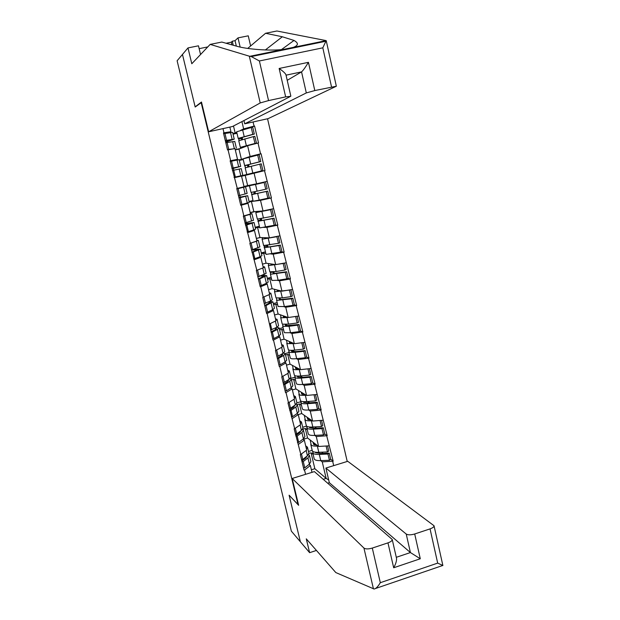 <?xml version="1.0" encoding="UTF-8"?>
<svg xmlns="http://www.w3.org/2000/svg" width="620" height="620" viewBox="0 0 620 620"><rect width="100%" height="100%" fill="white"/><g stroke="black" fill="none" stroke-linecap="round" stroke-linejoin="round"><path stroke-width="0.93" d="M347.223 461.458L267.538 118.761M244.381 146.956L244.241 146.367M242.614 139.461L242.118 137.361M236.987 133.269L233.05 134.145L236.995 133.292M250.774 173.964L250.666 173.507M249.077 166.78L248.55 164.571M243.156 159.293L239.243 160.192M252.999 200.779L249.108 201.717M255.471 193.82L254.952 191.642M253.371 184.93L253.262 184.473M255.184 227.276L259.051 226.323L255.192 227.284M261.81 220.619L261.322 218.565M259.726 211.792L259.586 211.203M268.103 247.217L267.646 245.303M266.026 238.46L265.864 237.739M274.35 273.622L273.924 271.839M272.288 264.926L272.095 264.089M280.55 299.84L280.155 298.181M278.512 291.206L278.279 290.245M287.013 325.872L286.332 325.841M286.68 325.74L286.347 324.338M284.681 317.293L284.425 316.216M295.221 351.679L291.888 350.579M290.803 343.193L290.524 342M296.887 368.908L296.577 367.598M302.932 394.436L302.591 393.018M308.923 419.786L308.566 418.252M200.562 54.521L198.478 45.81L187.984 47.91L182.466 54.444L195.192 107.028L201.57 102.401M201.136 102.494L298.019 504.541L298.422 504.417M222.991 128.619L223.983 132.788L223.463 132.905L227.532 149.931L234.965 148.56L237.522 159.332L233.593 160.689M253.076 121.962L254.053 126.108L254.564 125.992L251.472 127.449M247.605 145.692L250.139 156.442L241.42 159.379L238.979 149.071L247.605 145.692L258.532 142.91L254.564 125.992M258.021 143.026L260.563 153.853L261.074 153.737L254.867 155.798M254.076 173.119L256.595 183.791L247.651 185.613L245.218 175.383L265.011 170.523L261.074 153.737M264.5 170.647L271.436 197.935L265.523 198.71M253.518 201.229L260.501 200.345L271.436 197.935M270.932 198.059L277.814 225.138L274.505 225.192M263.57 227.385L266.887 227.362L277.814 225.138M277.31 225.262L284.154 252.138L281.325 251.883M270.723 253.921L273.219 254.185L284.154 252.138M283.65 252.27L290.439 278.946L287.82 278.434M277.38 280.364L279.504 280.813L290.439 278.946M289.935 279.078L296.678 305.551L294.167 304.823M283.828 306.644L285.743 307.241L296.678 305.551M296.182 305.683L302.87 331.964L300.421 331.026M290.152 332.754L291.935 333.483L302.87 331.964M302.374 332.095L309.016 358.182L306.606 357.043M296.391 358.685L298.088 359.53L309.016 358.182M308.528 358.321L315.123 384.206L312.72 382.881M302.552 384.439L304.188 385.392L315.123 384.206M314.635 384.353L321.183 410.053L318.757 408.518M308.659 410.006L310.256 411.06L321.183 410.053M320.695 410.192L327.197 435.705L324.733 433.961M314.704 435.403L316.27 436.55L327.197 435.705M326.709 435.844L333.173 461.171L330.669 459.219M320.703 460.614L322.245 461.861L333.173 461.171M332.684 461.319L333.7 465.643M305.575 474.331L304.536 469.991L310.364 465.512L309.054 464.388M228.052 149.815L230.656 160.704L230.136 160.828L237.274 188.41L236.755 188.534L240.762 205.305L241.281 205.181L243.838 215.915L243.327 216.039L250.364 243.203L249.852 243.335L256.835 270.297L256.324 270.428L260.245 286.828L260.749 286.696L263.252 297.181L262.748 297.313L266.639 313.596L267.142 313.457L272.986 340.163L273.49 340.031L275.962 350.362L275.458 350.502L279.287 366.544L279.791 366.404L282.24 376.666L281.744 376.805L285.549 392.724L286.045 392.584L288.478 402.768L287.982 402.915L294.671 428.683L294.175 428.831L300.816 454.414L300.32 454.561L304.048 470.138L304.536 469.991M238.979 149.071L235.282 149.908M241.42 159.379L239.173 159.898M250.139 156.442L260.563 153.853M230.656 160.704L237.522 159.332M234.693 177.607L241.506 176.057L244.047 186.752L237.274 188.41M245.218 175.383L241.544 176.235M247.651 185.613L243.986 186.481M256.595 183.791L267.019 181.389M260.501 200.345L263.004 210.932L253.828 211.66L251.418 201.5L253.371 201.252M241.281 205.181L248 203.345L244.195 203.81M248 203.345L250.519 213.962L243.838 215.915M251.418 201.5L249.186 202.035M253.828 211.66L250.185 212.544M263.004 210.932L273.428 208.715M266.887 227.362L269.367 237.879L259.966 237.522L257.571 227.431L259.315 227.416M247.814 232.554L254.44 230.438L252.201 230.423M254.44 230.438L256.951 240.978L250.364 243.203M257.571 227.431L255.355 227.982M259.966 237.522L256.339 238.421M269.367 237.879L279.798 235.848M273.219 254.185L275.675 264.624L266.065 263.198L263.686 253.177L265.469 253.371M254.309 259.726L260.834 257.331L259.044 257.106M260.834 257.331L263.329 267.794L256.835 270.297M263.686 253.177L261.477 253.743M266.065 263.198L262.454 264.12M275.675 264.624L286.115 262.772M279.504 280.813L281.945 291.168L272.118 288.695L269.754 278.744L271.576 279.132M260.749 286.696L267.189 284.022L265.6 283.642M267.189 284.022L269.661 294.407L263.252 297.181M269.754 278.744L267.553 279.318M272.118 288.695L268.522 289.641M281.945 291.168L292.384 289.501M285.743 307.241L288.168 317.525L278.124 314.014L275.784 304.133L277.644 304.714M267.142 313.457L273.49 310.519L272.017 310.015M273.49 310.519L275.947 320.827L269.63 323.873M275.784 304.133L273.591 304.722M278.124 314.014L274.551 314.976M288.168 317.525L298.608 316.037M291.935 333.483L294.345 343.689L284.092 339.156L281.767 329.352L283.666 330.119M273.49 340.031L279.752 336.823L278.341 336.203M279.752 336.823L282.185 347.053L275.962 350.362M281.767 329.352L279.589 329.941M284.092 339.156L280.535 340.14M294.345 343.689L304.784 342.372M298.088 359.53L300.475 369.66L290.021 364.126L287.711 354.384L289.649 355.345M279.791 366.404L285.96 362.933L284.596 362.204M285.96 362.933L288.377 373.093L282.24 376.666M287.711 354.384L285.541 354.989M290.021 364.126L286.479 365.126M300.475 369.66L310.922 368.52M304.188 385.392L306.567 395.452L295.903 388.918L293.609 379.246L295.593 380.393M286.045 392.584L292.129 388.856L290.788 388.027M292.129 388.856L294.523 398.947L288.478 402.768M293.609 379.246L291.454 379.858M295.903 388.918L292.384 389.933M306.567 395.452L317.006 394.475M310.256 411.06L312.612 421.05L301.754 413.54L299.468 403.938L301.49 405.271M292.252 418.578L298.251 414.594L296.926 413.656M298.251 414.594L300.63 424.607L294.671 428.683M299.468 403.938L297.213 404.596M301.754 413.54L298.228 414.579M312.612 421.05L323.051 420.244M316.27 436.55L318.61 446.47L307.559 437.999L305.288 428.451L307.342 429.97M298.414 444.377L304.327 440.146L303.01 439.115M304.327 440.146L306.691 450.081L300.816 454.414M305.288 428.451L302.653 429.242M307.559 437.999L303.242 439.293M318.61 446.47L329.057 445.827M314.882 444.959L314.487 443.315M311.38 469.782L314.844 468.712L311.07 452.809L313.162 454.499M314.844 468.712L326.143 478.392L322.245 461.861M310.364 465.512L311.992 472.347M311.07 452.809L308.938 453.453M323.237 479.299L326.143 478.392L328.701 479.973M298.019 504.541L289.098 495.202L300.367 541.771L291.353 531.154L177.119 60.768L182.466 54.444L195.145 106.849L201.477 102.021L208.646 131.789L260.214 102.936L249.317 56.18L251.302 56.583L259.377 60.969L268.561 100.587L260.214 102.936M236.739 132.2L235.151 132.959L233.492 125.976M240.513 130.394L243.637 128.89L241.916 121.605M229.857 127.1L230.958 131.711L228.873 132.75M235.151 132.959L232.888 133.471M243.637 128.89L254.053 126.108M223.983 132.788L230.958 131.711M323.16 453.375L321.617 452.182M316.541 428.164L314.766 426.917M309.729 402.806L307.675 401.512M302.669 377.317L300.266 375.983M312.224 450.515L312.728 451.329C313.743 452.089 315.766 452.414 318.796 452.305L327.476 451.926L326.081 446.012M310.147 439.983L311.271 445.16C312.279 445.904 314.301 446.206 317.332 446.082L318.06 446.051M312.984 442.161L313.65 444.439L316.96 445.207M314.17 458.73L314.681 459.567C315.704 460.358 317.727 460.707 320.757 460.606L329.437 460.28L327.972 454.034L329.236 453.119L320.571 453.491L315.603 452.685L315.216 452.182M312.503 451.104L313.224 453.406C314.239 454.181 316.262 454.507 319.292 454.406L327.972 454.034M301.994 459.521L303.312 459.932M305.691 445.865L307.45 447.152L306.458 449.105M309.419 455.436L310.884 461.613L309.419 464.086L307.938 457.87L309.419 455.436L308.644 454.507M307.938 457.87L303.288 461.582L304.792 467.86L309.419 464.086M302.017 461.668L303.288 461.582M303.521 467.937L304.792 467.86M306.954 456.15L305.714 458.025L301.878 461.079M315.712 452.236L315.805 452.825M314.17 444.734L313.689 442.696M329.437 460.28L330.692 459.35L329.236 453.119M308.473 451.476L312.178 450.353M327.476 451.926L328.74 451.011L327.546 445.92M301.514 459.552L302.785 459.466L307.435 455.77L308.923 453.344L307.45 447.152M302.785 459.466L301.467 453.933M306.296 425.529L306.784 426.258C307.784 426.94 309.798 427.196 312.829 427.033L321.501 426.506L320.083 420.476M304.296 415.307L305.311 420.05C306.311 420.701 308.318 420.941 311.349 420.763L312.124 420.716M307.086 417.237L307.706 419.337L311.046 419.972M308.256 433.799L308.752 434.558C309.76 435.263 311.775 435.542 314.805 435.395L323.477 434.914L321.997 428.629L323.284 427.761L314.619 428.281L309.675 427.645L309.256 426.986M302.715 427.25L306.59 426.103L307.288 428.358C308.287 429.04 310.302 429.304 313.325 429.141L321.997 428.629M295.554 434.62L296.716 434.938M299.731 420.81L301.46 421.949L300.429 423.755M303.444 430.288L304.916 436.511L303.405 438.821L301.909 432.551L303.444 430.288L302.545 429.389M301.909 432.551L297.197 436.054L298.701 442.37L303.405 438.821M295.926 436.154L297.197 436.054M297.429 442.471L298.701 442.37M300.925 430.792L299.692 432.737L295.794 435.62M309.822 427.041L309.93 427.8M308.217 419.593L307.776 417.71M323.477 434.914L324.756 434.039L323.284 427.761M321.501 426.506L322.78 425.646L321.54 420.36M295.415 434.023L296.685 433.915L301.405 430.435L302.94 428.188L301.46 421.949M296.685 433.915L295.329 428.234M300.328 400.365L300.801 401.016C301.785 401.605 303.785 401.791 306.815 401.574L315.487 400.9L314.038 394.754M298.414 390.453L299.321 394.754C300.297 395.328 302.297 395.498 305.319 395.265L306.156 395.196M301.149 392.135L301.723 394.064L305.102 394.553M302.304 408.689L302.785 409.371C303.769 409.99 305.776 410.2 308.806 409.998L317.479 409.378L315.983 403.046L317.285 402.225L308.628 402.892L303.707 402.427L303.273 401.621M300.63 400.892L301.304 403.124C302.289 403.729 304.288 403.922 307.319 403.705L315.983 403.046M293.725 395.576L295.422 396.567L294.353 398.218M297.422 404.969L298.91 411.231L297.344 413.362L295.849 407.053L297.422 404.969L296.352 404.1M295.849 407.053L291.059 410.339L292.578 416.702L297.344 413.362M289.788 410.463L291.059 410.339M291.307 416.818L292.578 416.702M294.787 405.294L293.624 407.27L289.672 409.975M303.893 401.659L304.025 402.589M302.227 394.281L301.816 392.545M317.479 409.378L318.765 408.549L317.285 402.225M289.269 408.309L290.54 408.185L295.337 404.922L296.918 402.853L300.739 401.745M315.487 400.9L316.781 400.094L315.495 394.622M290.54 408.185L289.145 402.349M294.322 375.022L294.771 375.588C295.74 376.092 297.732 376.208 300.754 375.937L309.426 375.115L307.946 368.846M292.485 365.428L293.283 369.288C294.237 369.768 296.228 369.869 299.259 369.582L300.158 369.489M295.174 366.854L295.701 368.606L299.127 368.947M296.306 383.408L296.771 384.005C297.74 384.54 299.739 384.679 302.762 384.423L311.426 383.648L309.93 377.27L311.248 376.51L302.591 377.324L297.693 377.03L297.251 376.069M294.639 375.503L295.275 377.712C296.244 378.231 298.236 378.347 301.266 378.084L309.93 377.27M287.68 370.163L289.346 371L288.238 372.504M291.361 379.463L292.857 385.772L291.245 387.733L289.734 381.37L291.361 379.463L290.044 378.642M289.734 381.37L284.875 384.439L286.401 390.848L291.245 387.733M283.603 384.578L284.875 384.439M285.13 390.98L286.401 390.848M288.525 379.657L288.85 380.052L287.51 381.626L283.495 384.144M297.925 376.084L298.088 377.192M296.197 368.784L295.817 367.195M311.426 383.648L312.736 382.873L311.248 376.51M290.144 378.564L294.841 377.224M309.426 375.115L310.736 374.356L309.411 368.683M283.084 382.416L284.355 382.269L289.222 379.223L290.85 377.332L289.346 371M284.355 382.269L282.922 376.27M288.269 349.494L288.703 349.982C289.649 350.401 291.632 350.44 294.655 350.114L303.32 349.137L301.816 342.752M286.517 340.233L287.2 343.635L294.136 343.596M289.153 341.395L289.625 342.961L293.136 343.154M290.269 357.942L290.71 358.453C291.663 358.903 293.647 358.972 296.678 358.662L305.342 357.732L303.831 351.308L305.164 350.602L296.507 351.563L291.64 351.447L291.199 350.331M288.618 349.936L289.207 352.121C290.16 352.548 292.144 352.594 295.167 352.276L303.831 351.308M283.565 353.036L285.254 353.772L283.58 355.508L278.644 358.344L280.186 364.8L285.099 361.91L283.58 355.508M281.589 344.573L283.231 345.255L282.077 346.603M285.254 353.772L286.765 360.135L285.099 361.91M277.373 358.507L278.644 358.344M278.915 364.955L280.186 364.8M282.085 353.896L282.736 354.369L281.356 355.787L277.279 358.128M292.129 351.602L291.826 350.323M290.121 343.108L289.78 341.674M305.342 357.732L306.668 357.012L305.164 350.602M285.154 353.578L288.974 352.509M303.32 349.137L304.653 348.432L303.273 342.565M276.846 356.322L278.117 356.159L283.061 353.338L284.743 351.625L283.231 345.255M278.117 356.159L276.652 349.998M282.17 323.779L282.588 324.19L288.509 324.105L297.166 322.974L295.647 316.487L292.284 316.936M280.511 314.851L281.069 317.797L288.106 317.502M283.092 315.751L283.518 317.138L287.137 317.161M284.185 332.289L284.611 332.723L290.548 332.708L299.204 331.63L297.685 325.159L299.034 324.5L285.541 325.686L285.107 324.407M282.565 324.183L283.1 326.345L289.021 326.275L297.685 325.159M276.838 327.275L279.101 327.903L277.373 329.445L272.366 332.056L273.916 338.567L278.907 335.901L277.373 329.445M275.458 318.788L277.062 319.315L275.869 320.509M279.101 327.903L280.627 334.304L278.907 335.901M271.095 332.243L272.366 332.056M272.645 338.737L273.916 338.567M275.373 328.034L276.574 328.499L275.156 329.77L271.017 331.917M286.022 325.802L285.688 324.376M283.999 317.246L283.697 315.96M299.204 331.63L300.553 330.964L299.034 324.5M279.279 328.654L283.077 327.624M297.166 322.974L298.522 322.322L297.096 316.254M270.568 330.042L276.853 327.267L278.589 325.74L277.062 319.315M271.839 329.863L270.328 323.531M292.167 478.477L363.94 548.064C365.606 549.188 368.388 549.196 372.295 548.072L387.965 542.864C390.833 541.826 392.251 540.702 392.22 539.47L314.387 471.611L292.167 478.477L298.638 505.308L289.222 495.326M372.295 548.072L380.324 582.692C377.898 586.729 375.813 588.829 374.062 589L335.823 572.57L306.288 538.85L309.62 552.676L316.44 550.436M309.62 552.676L300.367 541.771L289.137 495.357M414.703 533.983L430.048 528.883C432.714 527.93 434.039 526.884 434.031 525.745L347.743 461.303L325.887 468.054L406.224 534.045C408.03 535.107 410.858 535.083 414.703 533.983L420.282 558.76L410.417 552.552L329.344 482.709L327.748 483.205M329.344 482.709L325.887 468.054M442.579 565.541L375.542 588.496M396.498 558.178L396.529 558.326C396.746 560.782 395.8 563.937 393.685 567.773L387.965 542.864M442.866 565.494L437.681 563.107L430.048 528.883M249.317 56.18L210.172 44.392L221.805 42.059L236.274 46.082C246.233 49.228 270.436 51.15 283.565 49.375L293.291 47.376C298.483 45.431 298.724 43.121 294.027 40.447L282.333 36.766L265.569 33.271L247.721 48.422M210.172 44.392L191.797 63.744L187.984 47.91M243.954 120.543L244.722 123.814L268.096 118.645L336.35 86.227L314.805 90.559L306.311 92.923L301.545 71.889C302.971 70.695 305.272 67.51 308.442 62.326L314.805 90.559M244.722 123.814L306.311 92.923M231.911 44.873L231.283 42.191L226.067 43.245M207.77 46.926L199.16 48.654M231.283 42.191L232.299 41.222L235.05 40.672L238.01 37.882L248.256 35.828L250.612 45.973M240.149 47.043L238.01 37.882M331.529 86.924L322.811 47.833L326.197 40.618L276.9 31L265.569 33.271M208.646 131.789L232.422 126.534L290.617 96.332L285.657 96.875L268.561 100.587M287.223 80.329L301.545 71.889L286.045 75.167M235.05 40.672L236.321 46.097M233.244 45.245L232.299 41.222M285.657 96.875L279.139 68.471C282.953 71.106 285.216 73.183 285.928 74.687L285.952 74.78M276.032 297.887L282.317 297.902L290.974 296.616L289.439 290.075L274.9 291.772L274.474 289.292M276.993 289.92L277.357 291.121L281.154 290.966M278.062 306.458L284.371 306.575L293.028 305.335L291.493 298.817L292.865 298.212L279.395 299.731L279 298.282M276.474 298.22L276.946 300.382L291.493 298.817M268.297 302.079L270.374 302.436L264.709 305.513M269.778 301.39L272.909 301.839L266.042 305.583L267.608 312.131L272.676 309.698L271.126 303.203M269.281 292.826L270.855 293.198L269.615 294.229M272.909 301.839L274.443 308.287L272.676 309.698M264.771 305.784L266.042 305.583M266.337 312.333L267.608 312.131M279.876 299.817L279.504 298.243M277.838 291.191L277.566 290.067M293.028 305.335L294.392 304.722L292.865 298.212M273.319 303.575L277.132 302.568M289.835 289.912L289.439 290.075M290.974 296.616L292.346 296.019L290.873 289.742M264.244 303.567L270.607 301.002L272.389 299.662L270.855 293.198M265.515 303.366L263.965 296.872M269.847 271.808L276.086 271.506L284.735 270.064L283.185 263.477L268.685 265.554L268.39 263.547M270.855 263.911L271.157 264.926L275.241 264.554M271.893 280.442L278.147 280.24L286.797 278.845L285.254 272.281L286.642 271.738L273.211 273.591L272.877 271.963M270.266 272.048L270.746 274.234L285.254 272.281M260.679 276.047L264.12 276.187L258.354 278.923M262.183 275.427L266.67 275.59L259.672 278.907L261.252 285.51L266.399 283.309L264.841 276.76M263.058 266.678L264.601 266.879L263.322 267.755M266.67 275.59L268.212 282.085L266.399 283.309M258.401 279.132L259.672 278.907M259.981 285.727L261.252 285.51M273.676 273.637L273.273 271.917M271.622 264.949L271.397 263.988M286.797 278.845L288.184 278.287L286.642 271.738M267.321 278.326L271.149 277.326M257.339 270.103L261.136 268.638M284.107 263.128L283.185 263.477M284.735 270.064L286.122 269.522L284.603 263.043M257.874 276.9L266.151 273.389L264.601 266.879M259.144 276.675L257.563 270.056M270.39 272.575L272.885 271.994M263.616 245.536L278.45 243.311L276.892 236.685L262.43 239.149L262.299 237.607M264.701 237.7L264.911 238.529L276.892 236.685M264.019 245.69L266.042 254.409L280.527 252.162L278.977 245.551L280.38 245.063L266.972 247.264L266.6 245.458M264.135 247.752L278.977 245.551M251.472 250.108L257.827 249.744L251.953 252.123M253.479 249.519L260.385 249.147L253.262 252.038L254.843 258.687L260.067 256.719L258.501 250.131M256.796 240.335L258.3 240.374L256.393 241.296L249.86 243.373M260.385 249.147L261.942 255.688L260.067 256.719M251.991 252.278L253.262 252.038M253.572 258.928L254.843 258.687M267.437 247.264L266.995 245.404M265.368 238.522L265.182 237.716M280.527 252.162L281.929 251.658L280.38 245.063M260.206 237.53L256.354 238.491M261.276 252.89L265.127 251.914M278.45 243.311L279.853 242.831L278.303 236.212M251.449 250.031L259.858 246.931L258.3 240.374M252.72 249.79L251.131 243.118M264.252 246.683L266.755 246.101M255.781 212.528L257.339 219.085L272.118 216.365L270.545 209.684L256.122 212.552L256.231 211.467M258.563 211.281L258.618 211.947L270.545 209.684M257.719 219.131L259.764 227.92L274.211 225.285L272.645 218.62L274.071 218.186L260.695 220.743L260.284 218.759M257.866 221.301L272.645 218.62M245.202 223.89L251.488 223.115L245.504 225.138M246.326 222.681L246.504 223.44L254.053 222.51L246.799 224.967L248.395 231.663L253.696 229.935L252.115 223.301M250.48 213.799L251.953 213.675L249.999 214.396L243.381 216.256M254.053 222.51L255.618 229.098L253.696 229.935M245.52 225.231L246.799 224.967M247.124 231.927L248.395 231.663M261.152 220.704L260.679 218.69M259.067 211.893L258.92 211.257M274.211 225.285L275.629 224.835L274.071 218.186M255.254 211.544L250.24 212.769M249.372 214.303L243.358 216.179M272.118 216.365L273.544 215.938L271.978 209.273M244.985 222.968L253.526 220.278L251.953 213.675M246.256 222.696L244.652 215.985M258.075 220.612L260.578 220.022M246.504 223.44L245.179 223.781M249.449 185.814L251.015 192.425L257.099 191.161L265.732 189.224L264.151 182.489L236.77 188.589M252.72 185.07L264.151 182.489M251.379 192.386L253.107 201.244L259.214 200.09L267.848 198.206L266.267 191.487L267.716 191.115L254.099 194.052L253.913 191.867M251.542 194.657L266.267 191.487M252.665 184.83L238.01 188.232M238.894 197.478L245.101 196.284L239.002 197.943M236.801 188.72L242.986 187.38L236.848 188.914M239.808 195.385L240.219 197.114L247.674 195.68L240.281 197.687L241.893 204.437L247.272 202.957L245.683 196.269M236.794 188.681L245.559 186.775L236.848 188.93M247.674 195.68L249.256 202.314L247.272 202.957M239.01 197.974L240.281 197.687M240.622 204.716L241.893 204.437M254.82 193.952L254.309 191.782M267.848 198.206L269.289 197.811L267.716 191.115M249.054 201.485L252.945 200.554M265.732 189.224L267.181 188.852L265.608 182.133M238.468 195.695L247.14 193.432L245.559 186.775M239.738 195.409L238.119 188.643M251.844 194.347L254.363 193.75M240.219 197.114L238.886 197.439M245.528 167.687L244.644 165.563L259.307 161.874L257.711 155.093L243.071 158.906L244.644 165.563M248.039 167.036L247.217 164.967L260.772 161.556L259.183 154.791L257.711 155.093M234.135 177.553L261.438 170.926L259.842 164.161L261.307 163.843L262.896 170.593L261.438 170.926M246.752 174.453L245.179 167.811L259.842 164.161M250.023 173.67L262.896 170.593M234.143 177.591L250.062 173.833M232.004 168.656L237.003 167.183M242.838 175.336L234.12 177.491L240.258 175.941L234.073 177.32L235.344 177.01L233.725 170.213L241.25 168.648L242.838 175.336L235.344 177.01M233.794 170.198L233.36 168.376L240.715 166.385L239.119 159.681L230.276 161.409M232.453 170.516L233.725 170.213M248.426 166.935L247.907 164.742M243.218 159.542L239.297 160.441M260.772 161.556L259.307 161.874M231.903 168.222L240.715 166.385M233.174 167.911L231.547 161.092M237.034 167.323L231.911 168.252M245.047 165.68L247.574 165.083M233.36 168.376L232.012 168.686M239.095 140.562L238.522 138.306L252.836 134.315L251.224 127.487L236.646 131.812M241.583 139.756L241.048 137.741L254.316 134.067L252.72 127.247L251.224 127.487M241.25 148.18L240.645 147.289L254.975 143.437L253.371 136.625L254.859 136.361L256.455 143.166L254.975 143.437M240.351 147.459L238.77 140.771L253.371 136.625M243.443 147.32L243.172 146.715L256.455 143.166M225.603 141.841L230.578 140.213L230.477 139.802M234.996 148.692L228.749 149.374L227.114 142.523L234.779 141.414L236.383 148.157M227.184 142.515L226.982 141.655L234.236 139.136L232.632 132.378L223.649 133.672M225.843 142.856L227.114 142.523M227.478 149.699L228.749 149.374M233.787 148.769L227.494 149.769M243.761 147.203L243.606 146.568M241.971 139.647L241.482 137.57M235.228 149.676L240.49 148.482M254.316 134.067L252.836 134.315M225.285 140.538L234.236 139.136M226.556 140.205L224.921 133.339M230.578 140.213L225.308 140.632M238.731 139.012L241.265 138.423M226.982 141.655L225.626 141.941M306.187 457.607L306.017 456.893M320.757 460.606L319.292 454.406M318.796 452.305L317.332 446.082M307.435 455.77L306.179 450.469M300.165 432.349L299.964 431.497M314.805 435.395L313.325 429.141M312.829 427.033L311.349 420.763M301.405 430.435L300.103 424.964M294.105 406.914L293.872 405.922M308.806 409.998L307.319 403.705M306.815 401.574L305.319 395.265M295.337 404.922L293.996 399.28M288.005 381.285L287.734 380.153M302.762 384.423L301.266 378.084M300.754 375.937L299.259 369.582M289.222 379.223L287.835 373.411M281.86 355.477L281.55 354.206M296.678 358.662L295.167 352.276M294.655 350.114L293.144 343.713M283.061 353.338L281.635 347.347M275.66 329.483L275.327 328.058M290.548 332.708L289.021 326.275M288.509 324.105L286.99 317.657M276.853 327.267L275.388 321.098M380.324 582.692L437.681 563.107M420.282 558.76L393.685 567.773M373.449 588.876L363.94 548.064M396.296 557.303L410.417 552.552L406.224 534.045M249.976 56.273L283.565 49.375M293.291 47.376L326.197 40.618M322.811 47.833L259.377 60.969M279.139 68.471L308.442 62.326M325.872 40.68L325.988 41.23M265.337 49.972L282.333 36.766M269.429 303.296L269.142 302.095M284.371 306.575L282.836 300.096M282.317 297.902L280.783 291.408M270.607 301.002L269.096 294.647M263.144 276.923L262.919 275.978M278.147 280.24L276.605 273.714M276.086 271.506L274.536 264.965M264.314 274.551L262.756 268.01M256.812 250.348L256.649 249.666M271.885 253.72L270.328 247.147M269.801 244.923L268.243 238.328M257.966 247.899L256.393 241.296M250.434 223.588L250.333 223.161M265.569 227.005L264.004 220.379M263.477 218.139L261.911 211.498M251.581 221.053L249.999 214.396M259.214 200.09L257.633 193.417M257.099 191.161L255.525 184.473M245.14 194.006L243.552 187.302M240.808 175.778L239.204 169.035M252.805 172.972L251.216 166.253M250.681 163.982L249.085 157.24M238.661 166.757L237.049 160.007M234.29 148.389L232.671 141.6M246.349 145.661L244.753 138.888M244.21 136.601L242.606 129.805M232.128 139.306L230.508 132.502M312.24 450.608L310.783 444.455M314.185 458.815L312.728 452.678M306.311 425.607L304.839 419.414M308.272 433.884L306.807 427.699M300.344 400.435L298.863 394.196M302.32 408.766L300.839 402.543M296.918 402.853L295.422 396.567M294.329 375.085L292.841 368.799M296.321 383.47L294.833 377.2M288.277 349.548L286.773 343.216M290.276 357.996L288.781 351.687M282.178 323.834L280.666 317.456M284.192 332.343L282.689 325.981M392.22 539.47L396.529 558.326M434.031 525.745L442.882 565.541M281.472 49.584L294.027 40.447M290.834 96.131L285.928 74.687M326.244 40.742L336.35 86.227M326.174 41.191L251.302 56.583M276.032 297.925L274.513 291.508M278.07 306.497L276.551 300.096M269.847 271.839L268.313 265.368M271.893 280.472L270.367 274.017M263.616 245.559L262.074 239.041M238.227 138.508L236.638 131.797"/></g></svg>
